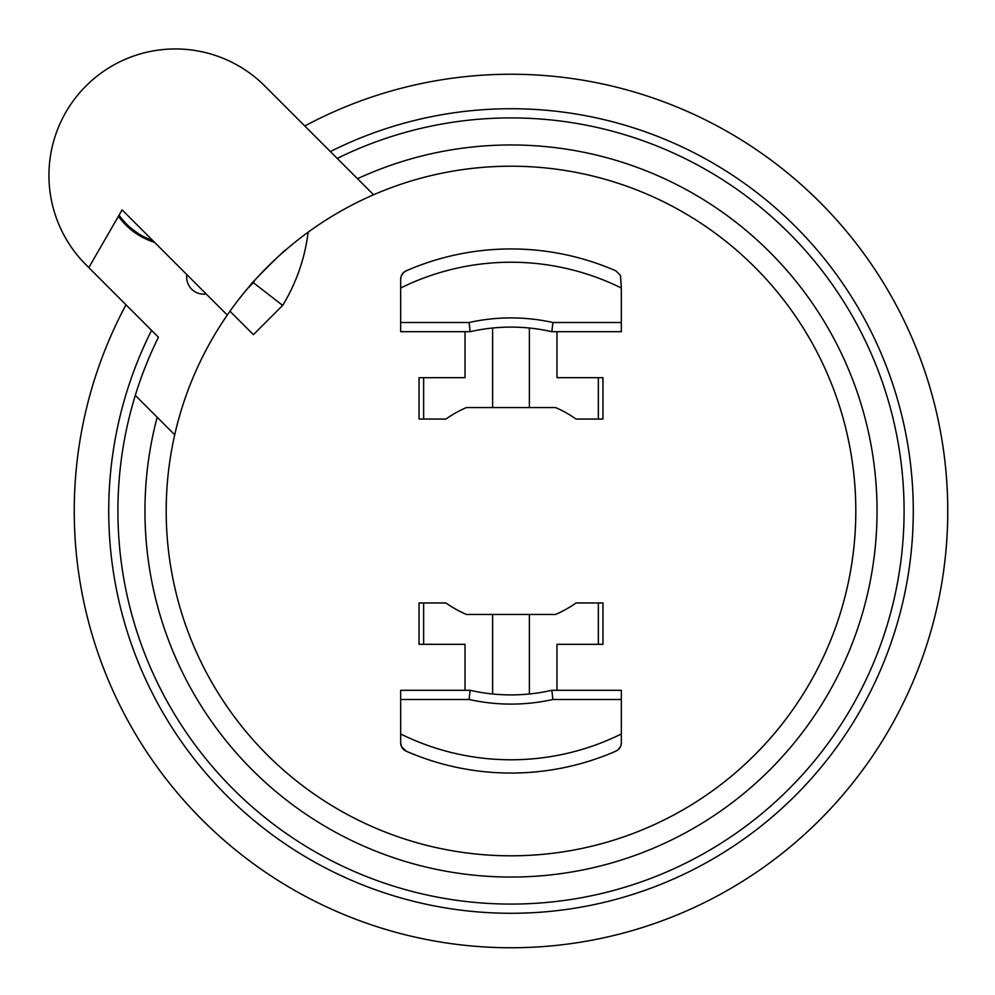 <?xml version="1.0" encoding="UTF-8"?>
<svg xmlns="http://www.w3.org/2000/svg" width="995" height="995" viewBox="0 0 995 995"><rect width="100%" height="100%" fill="white"/><g stroke="black" fill="none" stroke-linecap="round" stroke-linejoin="round"><path stroke-width="1.49" d="M158.416 337.218L88.804 267.605L122.124 209.895L227.283 315.054A344.817 344.817 0 0 1 849.009 442.825A344.817 344.817 0 0 1 506.89 855.787A344.817 344.817 0 0 1 174.722 434.79L135.308 395.376A393.087 393.087 0 0 1 158.416 337.218M373.56 194.759L264.782 85.98A126.427 126.427 0 0 0 85.98 85.98A126.427 126.427 0 0 0 85.98 264.782L88.804 267.605M423.646 602.958L419.057 602.958L419.057 644.325L423.646 644.325L423.646 602.958L445.947 602.958A112.634 112.634 0 0 0 466.431 614.45L555.571 614.45A112.634 112.634 0 0 0 576.055 602.958L598.356 602.958L598.356 644.325L602.958 644.325L602.958 602.958L598.356 602.958M419.057 602.958L419.057 644.325M423.646 644.325L465.026 644.325L465.026 690.306L400.662 690.306L400.662 699.497L469.118 699.497L470.137 690.306L400.662 690.306M465.026 690.306L470.137 690.306A183.901 183.901 0 0 0 551.864 690.306A183.901 183.901 0 0 1 511.007 694.896M615.83 270.827A262.058 262.058 0 0 0 406.184 270.827A9.191 9.191 0 0 0 400.662 279.247L400.662 288.028A248.787 248.787 0 0 1 621.34 288.028L620.507 275.416L615.83 270.827M621.34 742.755L620.805 745.852L618.417 749.484L615.83 751.175A9.191 9.191 0 0 0 621.34 742.755L621.34 733.974A248.787 248.787 0 0 1 400.662 733.974L400.662 742.755A9.191 9.191 0 0 0 406.184 751.175L401.507 746.586L400.662 742.755M400.662 733.974L400.662 699.497M552.884 322.504A193.092 193.092 0 0 0 469.118 322.504L400.662 322.504L400.662 331.696L470.137 331.696A183.901 183.901 0 0 1 551.864 331.696L621.34 331.696L621.34 322.504L552.884 322.504L551.864 331.696M400.662 322.504L400.662 288.028M465.026 331.696L465.026 377.677L419.057 377.677L419.057 419.057L423.646 419.057L423.646 377.677M254.683 280.366A147.123 147.123 0 0 1 253.377 282.704L282.667 305.428A183.901 183.901 0 0 0 308.151 232.171M229.957 311.236L253.402 334.681L282.667 305.428M253.377 282.704L247.655 288.413M152.757 240.529A68.966 68.966 0 0 1 119.064 215.181L120.37 216.972M130.457 227.706L136.39 232.258M206.189 293.96A17.014 17.014 0 0 1 186.849 274.62M406.184 751.175A262.058 262.058 0 0 0 615.83 751.175M529.39 693.975L529.39 614.45M492.612 614.45L492.612 693.975M556.976 690.306L556.976 644.325L598.356 644.325M469.118 699.497A193.092 193.092 0 0 0 552.884 699.497L551.864 690.306L621.34 690.306L621.34 733.974M602.958 644.325L602.958 602.958M400.662 279.247L401.196 276.15L403.584 272.518L406.184 270.827M492.612 328.027L492.612 407.564L466.431 407.564A112.634 112.634 0 0 0 445.947 419.057L423.646 419.057M598.356 419.057L602.958 419.057L602.958 377.677L598.356 377.677L598.356 419.057L576.055 419.057A112.634 112.634 0 0 0 555.571 407.564L492.612 407.564M529.39 407.564L529.39 328.027M621.34 288.028L621.34 322.504M598.356 377.677L556.976 377.677L556.976 331.696M469.118 322.504L470.137 331.696A183.901 183.901 0 0 1 511.007 327.106M304.793 125.992A436.755 436.755 0 0 1 941.904 439.728A436.755 436.755 0 0 1 439.728 941.904A436.755 436.755 0 0 1 125.992 304.793M249.956 285.714C248.153 286.1 286.137 248.128 285.714 249.956M154.561 242.332A70.11 70.11 0 0 1 118.43 216.276M227.283 315.054A344.817 344.817 0 0 0 174.722 434.79L157.173 417.241A366.048 366.048 0 0 0 500.597 876.906A366.048 366.048 0 0 0 869.593 437.514A366.048 366.048 0 0 0 357.503 178.702M337.218 158.416A393.087 393.087 0 0 1 895.798 430.686A393.087 393.087 0 0 1 492.774 903.659A393.087 393.087 0 0 1 135.308 395.376M552.884 699.497L621.34 699.497M151.563 330.365A402.278 402.278 0 0 0 448.807 908.447A402.278 402.278 0 0 0 908.447 448.807A402.278 402.278 0 0 0 330.365 151.563"/></g></svg>
